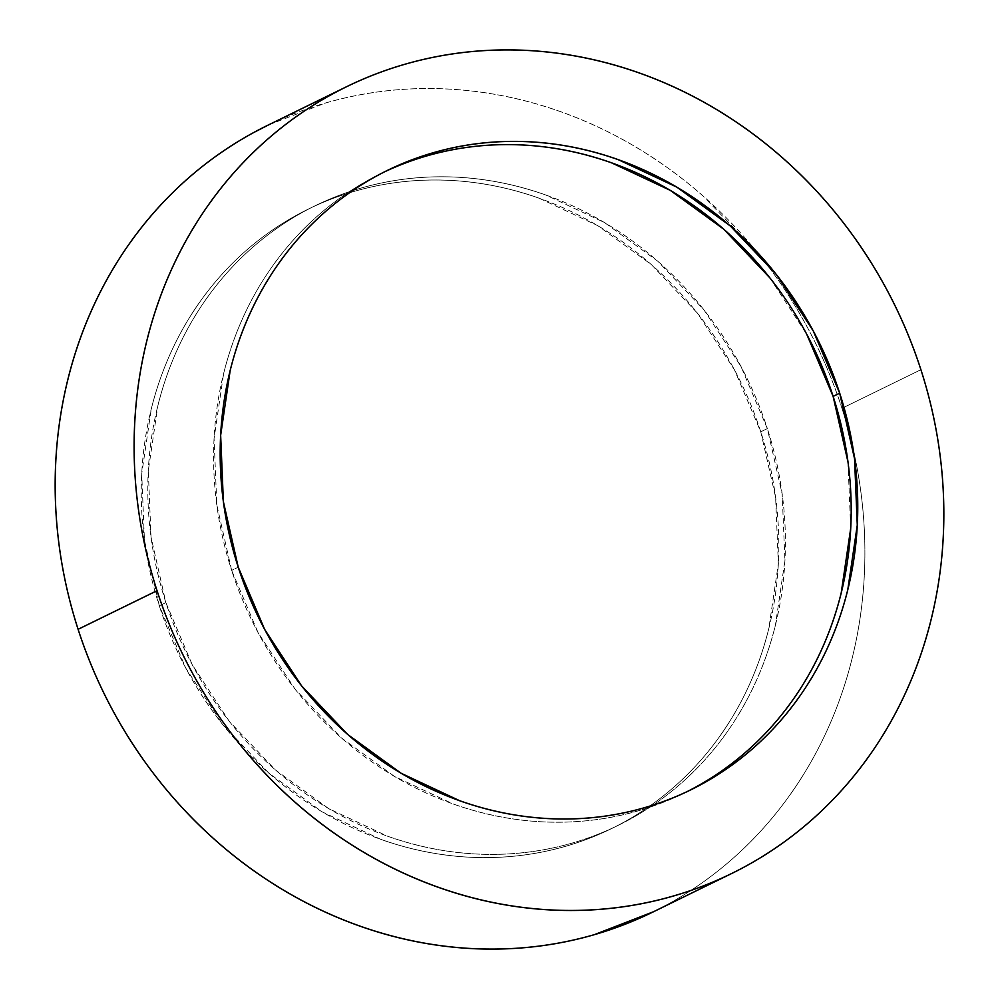 <?xml version="1.0" encoding="UTF-8"?>
<svg xmlns="http://www.w3.org/2000/svg" width="999" height="999" viewBox="0 0 999 999"><rect width="100%" height="100%" fill="white"/><g stroke="black" fill="none" stroke-linecap="round" stroke-linejoin="round"><path stroke-width="0.75" stroke-dasharray="5 3.75" d="M653.521 911.737L666.283 905.119C689.16 892.681 710.489 877.884 730.281 860.726C750.074 843.581 767.956 824.4 783.903 803.196C799.849 781.992 813.573 759.178 825.074 734.74C836.575 710.289 845.616 684.702 852.222 657.979C858.815 631.243 862.836 603.871 864.285 575.861C865.733 547.864 864.585 519.767 860.826 491.57C857.067 463.374 850.786 435.614 841.957 408.316L920.903 369.692L841.957 408.316C833.141 381.006 821.965 354.67 808.416 329.308C794.879 303.933 779.232 280.032 761.488 257.58L756.68 251.598A437.987 396.528 63.9 0 1 841.957 408.316A437.987 396.528 63.9 0 1 853.071 448.651A437.987 396.528 63.9 0 1 652.484 912.249M165.871 602.597A344.867 312.225 -116.1 0 1 315.072 205.794A344.867 312.225 -116.1 0 1 767.344 428.583L760.763 431.805A344.867 312.225 63.9 0 0 308.491 209.016A344.867 312.225 63.9 0 0 159.303 605.806L165.871 602.597L159.303 605.806A344.867 312.225 63.9 0 0 611.575 828.596A344.867 312.225 63.9 0 0 760.763 431.805L767.344 428.583A344.867 312.225 -116.1 0 1 618.144 825.386A344.867 312.225 -116.1 0 1 165.871 602.597L192.283 664.81L229.246 721.278L275.312 769.854L328.746 808.653L387.475 836.188C407.742 843.393 428.334 848.463 449.238 851.41C470.142 854.357 490.946 855.132 511.675 853.72C532.392 852.309 552.622 848.75 572.377 843.044C592.12 837.324 611.001 829.57 629.008 819.779C647.027 809.977 663.823 798.326 679.407 784.814C694.992 771.315 709.065 756.218 721.628 739.522C734.19 722.826 744.992 704.857 754.045 685.614C763.099 666.37 770.217 646.216 775.424 625.174L784.927 560.514L782.192 494.143L767.344 428.583L740.933 366.371L703.97 309.902L657.904 261.326L604.47 222.527L545.754 194.992C525.474 187.787 504.882 182.717 483.978 179.77C463.086 176.823 442.27 176.049 421.553 177.46C400.824 178.871 380.594 182.43 360.839 188.137C341.096 193.856 322.215 201.611 304.208 211.401C286.201 221.204 269.393 232.854 253.808 246.353C238.224 259.865 224.151 274.962 211.588 291.658C199.026 308.354 188.224 326.323 179.171 345.567C170.117 364.81 162.999 384.952 157.805 406.006L148.289 470.666L151.024 537.037L165.871 602.597M384.116 172.04A344.867 312.225 63.9 0 0 380.856 173.614A344.867 312.225 63.9 0 0 231.656 570.417L238.237 567.195L231.656 570.417L216.808 504.857L214.073 438.486L223.576 373.826C228.783 352.784 235.901 332.63 244.955 313.386C254.008 294.143 264.81 276.174 277.372 259.478C289.935 242.782 304.008 227.685 319.593 214.186C335.177 200.674 351.973 189.023 369.992 179.221C387.999 169.43 406.88 161.676 426.623 155.956M487.325 145.28C508.054 143.868 528.858 144.643 549.762 147.59M769.754 277.722L806.717 334.19M847.976 461.963L850.711 528.334M745.192 752.647C729.607 766.146 712.799 777.796 694.792 787.599C676.785 797.389 657.904 805.144 638.161 810.863C618.406 816.57 598.176 820.129 577.447 821.54C556.73 822.951 535.914 822.177 515.022 819.23C494.118 816.283 473.526 811.213 453.246 804.008L394.53 776.473L341.096 737.674L295.03 689.098L258.067 632.629L231.656 570.417A344.867 312.225 63.9 0 0 683.928 793.206A344.867 312.225 63.9 0 0 687.212 791.57M267.582 125.375A437.987 396.528 63.9 0 1 756.643 251.548L702.971 195.891C681.705 177.223 659.09 160.789 635.114 146.616C611.151 132.442 586.288 120.779 560.539 111.638C534.79 102.497 508.641 96.066 482.092 92.32C455.544 88.574 429.12 87.587 402.797 89.373C376.486 91.171 350.786 95.692 325.711 102.947L268.743 124.8M159.303 605.806L144.443 540.259L141.721 473.876L151.224 409.228C156.418 388.174 163.536 368.032 172.59 348.788C181.643 329.545 192.457 311.576 205.007 294.88C217.57 278.184 231.643 263.087 247.228 249.575C262.812 236.076 279.62 224.425 297.627 214.623C315.647 204.82 334.515 197.065 354.27 191.358C374.013 185.639 394.243 182.08 414.972 180.669C435.689 179.271 456.506 180.032 477.397 182.992C498.301 185.939 518.893 191.009 539.173 198.202L597.889 225.737L651.323 264.548L697.402 313.112L734.352 369.593L760.763 431.805L775.624 497.352L778.346 563.736L768.843 628.383C763.648 649.437 756.518 669.58 747.464 688.823C738.411 708.066 727.609 726.036 715.047 742.732C702.484 759.427 688.411 774.525 672.827 788.036C657.242 801.548 640.446 813.198 622.427 822.989C604.42 832.791 585.539 840.546 565.796 846.253C546.053 851.972 525.811 855.531 505.094 856.942C484.365 858.353 463.561 857.579 442.657 854.632C421.753 851.672 401.173 846.603 380.894 839.41L322.165 811.875L268.743 773.076L222.665 724.5L185.714 668.019L159.303 605.806M730.257 874.2L731.418 873.626M315.072 205.794L308.491 209.016M387.425 170.404L380.856 173.614M690.509 789.984L683.928 793.206M618.144 825.386L611.575 828.596M345.479 87.263L346.516 86.751"/><path stroke-width="1.5" d="M268.743 124.8L253.783 132.492C230.906 144.93 209.565 159.728 189.773 176.885C169.98 194.043 152.11 213.212 136.164 234.415C120.205 255.619 106.481 278.446 94.98 302.884C83.491 327.322 74.438 352.909 67.845 379.645C61.239 406.381 57.218 433.741 55.769 461.75C54.321 489.747 55.482 517.857 59.228 546.053C62.987 574.25 69.281 601.997 78.097 629.308L157.043 590.684A437.987 396.528 -116.1 0 1 346.516 86.751A437.987 396.528 -116.1 0 1 920.903 369.692A437.987 396.528 -116.1 0 1 731.418 873.626A437.987 396.528 -116.1 0 1 157.043 590.684L78.097 629.308A437.987 396.528 63.9 0 0 652.484 912.249L730.257 874.2M806.717 334.19L833.129 396.403L839.697 393.194A344.867 312.225 -116.1 0 1 690.509 789.984A344.867 312.225 -116.1 0 1 238.237 567.195A344.867 312.225 -116.1 0 1 387.425 170.404A344.867 312.225 -116.1 0 1 839.697 393.194L833.129 396.403A344.867 312.225 63.9 0 0 384.116 172.04M426.623 155.956C446.378 150.25 466.608 146.691 487.325 145.28M549.762 147.59C570.666 150.537 591.258 155.607 611.525 162.812L670.254 190.347L723.688 229.146L769.754 277.722M687.212 791.57A344.867 312.225 63.9 0 0 833.129 396.403L847.976 461.963M850.711 528.334L841.195 592.994C836.001 614.048 828.883 634.19 819.829 653.433C810.776 672.677 799.974 690.646 787.412 707.342C774.849 724.038 760.776 739.135 745.192 752.647M346.516 86.751L267.582 125.375A437.987 396.528 63.9 0 0 78.097 629.308C86.913 656.605 98.102 682.941 111.638 708.316C125.187 733.678 140.834 757.579 158.579 780.032C176.323 802.484 195.829 823.051 217.095 841.72C238.361 860.401 260.976 876.822 284.94 890.996C308.916 905.181 333.778 916.832 359.528 925.973C385.277 935.114 411.426 941.558 437.962 945.304C464.51 949.05 490.946 950.024 517.257 948.238C543.581 946.453 569.268 941.92 594.355 934.664L653.521 911.737M157.043 590.684C148.214 563.386 141.933 535.626 138.174 507.43C134.415 479.233 133.267 451.136 134.715 423.139C136.164 395.129 140.185 367.757 146.778 341.021C153.384 314.298 162.425 288.711 173.926 264.26C185.427 239.822 199.151 217.008 215.097 195.804C231.044 174.6 248.926 155.419 268.719 138.274C288.511 121.116 309.84 106.319 332.717 93.881C355.594 81.431 379.57 71.591 404.645 64.336C429.732 57.08 455.419 52.547 481.743 50.762C508.054 48.976 534.49 49.95 561.038 53.696C587.574 57.443 613.723 63.886 639.472 73.027C665.222 82.168 690.084 93.819 714.06 108.004C738.024 122.178 760.639 138.599 781.905 157.28C803.171 175.949 822.676 196.516 840.421 218.968C858.166 241.421 873.813 265.322 887.362 290.684C900.898 316.059 912.087 342.395 920.903 369.692C929.719 397.003 936.013 424.75 939.772 452.947C943.518 481.143 944.679 509.253 943.231 537.25C941.782 565.259 937.761 592.619 931.155 619.355C924.562 646.091 915.509 671.678 904.02 696.116C892.519 720.554 878.795 743.381 862.836 764.585C846.89 785.788 829.02 804.957 809.227 822.115C789.435 839.272 768.094 854.07 745.217 866.508C722.339 878.945 698.363 888.798 673.289 896.053C648.214 903.308 622.514 907.829 596.203 909.627C569.88 911.413 543.456 910.426 516.908 906.68C490.359 902.934 464.21 896.503 438.461 887.362C412.712 878.221 387.849 866.558 363.886 852.384C339.91 838.211 317.295 821.777 296.029 803.109C274.762 784.44 255.257 763.873 237.512 741.42C219.768 718.968 204.121 695.067 190.584 669.692C177.035 644.33 165.859 617.994 157.043 590.684M839.697 393.194L813.286 330.981L776.335 274.5L730.257 225.924L676.835 187.125L618.106 159.59C597.827 152.397 577.247 147.328 556.343 144.368C535.439 141.421 514.635 140.647 493.906 142.058C473.189 143.469 452.947 147.028 433.204 152.747C413.461 158.454 394.58 166.209 376.573 176.011C358.554 185.802 341.758 197.452 326.173 210.964C310.589 224.475 296.516 239.573 283.953 256.268C271.391 272.964 260.589 290.934 251.536 310.177C242.482 329.42 235.352 349.563 230.157 370.617L220.654 435.264L223.376 501.648L238.237 567.195L264.648 629.407L301.598 685.888L347.677 734.452L401.111 773.263L459.827 800.798C480.107 807.991 500.699 813.061 521.603 816.008C542.494 818.968 563.311 819.729 584.028 818.331C604.757 816.92 624.987 813.361 644.73 807.642C664.485 801.935 683.353 794.18 701.373 784.377C719.38 774.575 736.188 762.924 751.772 749.425C767.357 735.913 781.43 720.816 793.993 704.12C806.543 687.424 817.357 669.455 826.41 650.212C835.464 630.968 842.582 610.826 847.776 589.772L857.279 525.124L854.557 458.741L839.697 393.194M387.425 170.404L386.613 170.804M690.509 789.984L689.597 790.434"/></g></svg>
